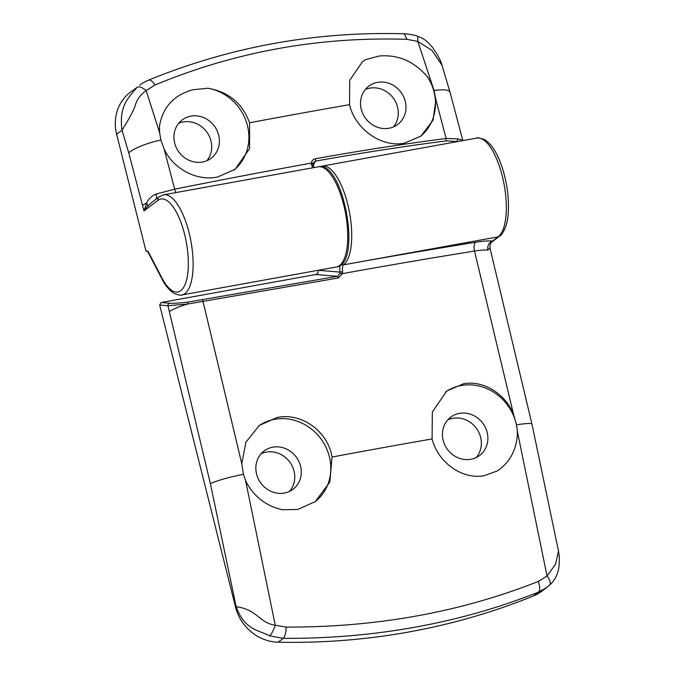 <?xml version="1.0" encoding="UTF-8"?>
<svg xmlns="http://www.w3.org/2000/svg" width="676" height="676" viewBox="0 0 676 676"><rect width="100%" height="100%" fill="white"/><g stroke="black" fill="none" stroke-linecap="round" stroke-linejoin="round"><path stroke-width="1.01" d="M190.911 116.137A23.998 21.978 53 0 0 182.207 119.931A23.998 21.978 53 0 0 176.428 147.9A23.998 21.978 53 0 0 202.437 162.029A23.998 21.978 53 0 0 211.132 158.235A23.998 21.978 53 0 0 216.911 130.265A23.998 21.978 53 0 0 190.911 116.137M206.932 160.677A23.998 21.978 53 0 0 207.954 133.747A23.998 21.978 53 0 0 183.213 121.942A23.998 21.978 53 0 0 178.718 123.294M207.819 88.226C228.522 91.767 242.43 103.293 249.545 122.779L249.588 148.652L235.13 169.279L217.63 177.019C196.91 181.464 173.157 168.882 164.116 148.965L174.687 189.179A1511.916 254.742 -14.1 0 1 311.357 163.085C311.771 160.736 313.106 159.291 315.371 158.742C359.64 150.782 403.217 144.03 446.092 138.495L458.024 138.884L462.781 140.321L449.996 92.097A29.093 6.574 164.5 0 0 434.077 90.542L417.81 41.397L407.045 39.352C319.258 36.47 235.24 51.689 155.007 84.99L146.151 90.584L159.637 132.817L159.494 125.93C162.84 107.087 173.901 95.037 192.677 89.798L207.819 88.226A47.269 43.289 53 0 1 246.613 122.686A47.269 43.289 53 0 1 233.837 170.217M377.495 82.354A23.998 21.978 53 0 0 368.8 86.139A23.998 21.978 53 0 0 363.02 114.109A23.998 21.978 53 0 0 389.021 128.237A23.998 21.978 53 0 0 397.716 124.452A23.998 21.978 53 0 0 403.496 96.474A23.998 21.978 53 0 0 377.495 82.354M393.516 126.885A23.998 21.978 53 0 0 394.539 99.955A23.998 21.978 53 0 0 369.806 88.159A23.998 21.978 53 0 0 365.302 89.511M420.024 136.746A47.269 43.289 53 0 0 427.849 77.334L431.406 83.604M457.534 141.58L446.092 140.904L446.092 138.495L435.902 99.752L434.077 90.542M435.902 99.752L432.97 120.37L420.852 136.138L404.214 143.236C381.458 147.698 355.094 129.065 349.526 104.67L349.72 80.317L362.42 61.795L365.615 59.649A47.269 43.289 53 0 0 362.311 61.879M365.615 59.649L379.261 56.007C398.401 54.418 414.599 61.533 427.849 77.334M158.04 200.307A3.633 3.329 -127 0 1 159.181 196.8L151.694 202.454L147.529 206.332L143.98 210.92L158.04 200.307A47.269 17.23 -100.3 0 1 184.54 234.057A47.269 17.23 -100.3 0 1 180.745 290.688A47.269 17.23 -100.3 0 1 161.953 277.997L147.959 251.126L146.033 251.286L116.644 134.287A43.636 39.96 53 0 1 130.341 92.223L137.11 87.314C128.643 97.64 118.689 105.709 122.035 130.223L116.644 134.287M313.005 167.758L311.416 164.834L311.357 163.085A2.18 0.659 8.1 0 1 312.827 163.93L312.827 163.93A2.18 0.659 8.1 0 1 312.777 164.04M139.788 85.083C143.084 82.971 140.211 84.12 148.559 80.114L148.559 80.114C230.575 46.678 315.81 31.231 404.24 33.808L404.214 33.808M148.162 80.343C150.021 79.337 152.303 80.883 155.007 84.99M407.045 39.352L404.24 33.808C410.493 34.273 414.98 35.11 417.692 36.318L417.81 41.397L431.981 50.404L441.994 65.259C440.972 60.941 437.837 55.026 432.598 47.497C425.381 39.014 422.779 38.439 417.7 36.318L417.683 36.31M449.996 92.097L441.994 65.259M156.342 198.947A7.275 2.772 71.9 0 0 156.021 194.046C151.551 196.023 148.416 199.006 146.616 203.02L143.98 210.92L128.753 152.945L122.035 130.223C128.905 119.137 133.206 111.236 134.93 106.512C136.527 100.04 140.27 94.724 146.151 90.584C142.197 87.263 139.18 86.173 137.11 87.314M159.637 132.817L160.888 140.016L164.116 148.965M156.021 194.046L174.687 189.179A7.275 1.986 78.7 0 0 175.861 192.592M446.092 138.495L446.092 140.904C403.217 146.439 359.64 153.19 315.371 161.15L313.132 162.924L312.827 163.93L314.087 167.564M311.416 164.834A2.18 0.862 -20 0 1 312.929 165.13M320.297 166.676L322.258 166.085A50.903 18.556 79.7 0 1 348.681 208.326A50.903 18.556 79.7 0 1 343.552 264.84C342.453 265.913 342.14 268.211 342.597 271.735L342.504 273.628L338.482 277.937L187.607 304.056L167.935 305.721L159.68 305.037L161.133 302.51L169.617 303.211C173.217 303.465 179.317 303.101 187.928 302.113L337.476 276.307L339.851 273.603L339.783 265.617M447.689 419.973A23.998 21.978 -127 0 1 452.869 418.309A23.998 21.978 -127 0 1 477.814 430.46A23.998 21.978 -127 0 1 476.107 457.61M261.105 453.757A23.998 21.978 -127 0 1 266.285 452.1A23.998 21.978 -127 0 1 291.229 464.251A23.998 21.978 -127 0 1 289.514 491.401M278.166 642.2A43.636 39.96 -127 0 1 235.552 607.107L236.144 606.668C257.97 609.828 259.043 622.866 275.267 625.241L286.176 627.1C285.965 632.812 285.002 636.564 283.278 638.338L278.166 642.2A727.241 666.046 53 0 0 408.997 631.959A727.241 666.046 53 0 0 533.372 595.987A43.636 39.96 53 0 0 541.721 591.255L546.732 587.469L538.485 592.125C499.175 607.724 458.151 619.393 415.41 627.117C372.746 634.857 328.705 638.6 283.278 638.338L269.665 635.854C257.159 629.584 244.636 629.719 236.144 606.668L210.397 483.712L167.935 305.721A2.18 2.02 94.7 0 1 169.617 303.211M159.68 305.037L235.552 607.107M161.133 302.51L315.734 274.507C317.686 273.915 318.489 272.512 318.151 270.29L339.791 272.082L342.597 271.735M459.393 413.382A23.998 21.978 -127 0 1 485.402 427.511A23.998 21.978 -127 0 1 479.622 455.48A23.998 21.978 -127 0 1 470.918 459.274A23.998 21.978 -127 0 1 444.918 445.146A23.998 21.978 -127 0 1 450.698 417.176A23.998 21.978 -127 0 1 459.393 413.382M445.476 392.004A47.269 43.289 -127 0 1 461.269 385.506A47.269 43.289 -127 0 1 517.393 434.44C516.303 450.334 509.645 462.485 497.418 470.893L484.253 475.676C462.494 479.901 437.955 462.621 432.091 438.944L432.336 411.98L446.768 390.981L463.575 383.765C483.382 380.047 505.555 393.804 513.566 414.515L474.518 251.058A1511.925 254.742 165.9 0 0 342.504 273.628A2.18 0.651 8.5 0 0 339.851 273.603M533.372 595.987L538.485 592.125C540.217 590.351 540.149 586.785 538.273 581.453L547.061 576.02L517.317 431.111L516.565 424.824L513.566 414.515M517.317 431.111L517.393 434.44M272.808 447.174A23.998 21.978 -127 0 1 298.809 461.294A23.998 21.978 -127 0 1 293.029 489.272A23.998 21.978 -127 0 1 284.334 493.058A23.998 21.978 -127 0 1 258.333 478.929A23.998 21.978 -127 0 1 264.113 450.96A23.998 21.978 -127 0 1 272.808 447.174M258.418 426.117A47.269 43.289 -127 0 1 274.676 419.297A47.269 43.289 -127 0 1 325.781 446.878A47.269 43.289 -127 0 1 314.898 501.913M202.285 300.043A2.18 0.583 80.3 0 1 203.096 301.707L241.78 463.736L245.912 442.172L259.322 425.424L276.983 417.557C301.259 412.123 328.08 431.398 332.034 457.06L329.863 482.013L315.312 501.609L297.668 509.467L282.695 509.772C267.113 506.468 255.198 497.68 246.951 483.416L245.532 480.323L275.267 625.241C273.408 630.556 271.541 634.096 269.665 635.854M286.176 627.1C376.633 627.37 460.669 612.16 538.273 581.453M241.78 463.736L243.445 474.282L245.532 480.323M475.743 242.253C483.205 241.07 488.799 240.681 492.525 241.087L492.094 241.839C490.827 242.202 490.1 244.18 489.914 247.762L487.945 250.137C484.962 249.807 480.484 250.112 474.518 251.058A7.275 3.287 -99.1 0 1 475.743 242.253A1519.2 255.967 -14.1 0 0 343.552 264.84L498.153 236.845A50.903 18.556 -100.3 0 0 503.282 180.331A50.903 18.556 -100.3 0 0 476.859 138.081C476.901 137.338 479.504 137.862 484.667 139.662C491.891 144.25 497.891 154.001 502.648 168.924C507.338 184.362 509.189 199.234 508.2 213.557C507.414 227.491 501.389 235.704 499.471 236.27A3.633 3.329 -127 0 1 498.153 236.845L492.525 241.087A7.275 6.557 -83.3 0 0 487.945 250.137M549.47 585.188L546.74 587.469L549.47 585.188C551.016 583.489 550.213 580.43 547.061 576.02L555.587 564.156L558.503 551.117L531.978 424.207L489.914 247.762M187.928 302.113L187.607 304.056C179.613 306.397 173.555 308.932 169.422 311.644M318.252 166.803C343.476 159.891 362.437 264.62 336.394 266.986A50.903 18.556 -100.3 0 0 339.555 265.567A50.903 18.556 -100.3 0 0 344.684 209.053A50.903 18.556 -100.3 0 0 318.252 166.803L163.66 194.798A50.903 18.556 79.7 0 1 190.083 237.048A50.903 18.556 79.7 0 1 184.954 293.561A50.903 18.556 79.7 0 1 181.802 294.981C181.751 295.733 179.148 295.201 173.994 293.409C168.721 289.683 164.75 284.9 162.054 279.07A3.633 2.197 152.5 0 1 161.953 277.997M349.526 104.67A1510.142 254.438 165.9 0 0 249.545 122.779M160.888 140.016A29.093 6.574 164.5 0 0 128.753 152.945M147.529 206.332A7.275 4.487 -147.6 0 0 146.616 203.02A29.093 4.901 165.9 0 0 142.585 205.36M315.371 158.742A2.18 0.803 79.8 0 1 315.371 161.15L313.149 165.704M456.968 141.394L458.024 138.884M332.034 457.06A1506.018 253.745 -14.1 0 1 432.091 438.944M210.397 483.712A29.093 3.186 -12.7 0 1 243.445 474.282M343.552 264.84L343.552 264.84A2.18 1.994 53 0 1 341.583 264.139A2.18 1.994 53 0 0 343.552 264.84M516.565 424.824A29.093 3.186 -12.7 0 1 531.978 424.207M338.482 277.937A2.18 0.794 79.8 0 0 337.476 276.307L315.734 274.507M336.394 266.986L181.802 294.981M147.52 251.159L162.054 279.07M163.66 194.798L159.181 196.8M322.258 166.085L476.859 138.081M499.471 236.27L492.094 241.839M558.503 551.117C559.525 558.021 559.5 557.852 559.12 565.068C558.182 576.712 552.157 582.83 549.605 585.078"/></g></svg>
